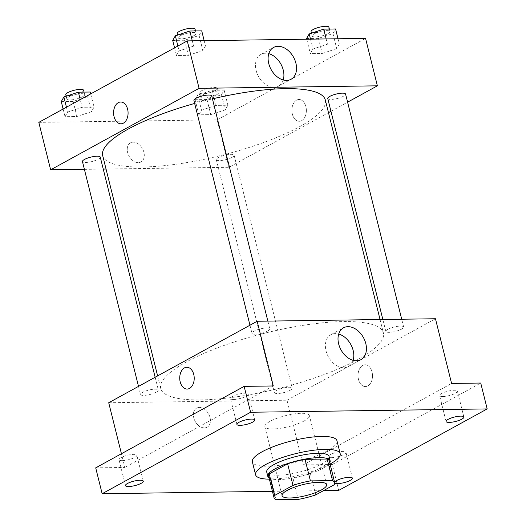 <?xml version="1.0" encoding="UTF-8"?>
<svg xmlns="http://www.w3.org/2000/svg" width="526" height="526" viewBox="0 0 526 526"><rect width="100%" height="100%" fill="white"/><g stroke="black" fill="none" stroke-linecap="round" stroke-linejoin="round"><path stroke-width="0.39" stroke-dasharray="2.63 1.97" d="M304.284 420.885A22.947 5.701 -14 0 1 280.207 428.322A22.947 5.701 -14 0 1 264.88 426.678A22.947 5.701 -14 0 1 285.763 415.599A22.947 5.701 -14 0 1 309.406 415.579A22.947 5.701 -14 0 1 304.284 420.885M276.163 499.7L270.785 478.134L292.903 477.818L298.281 499.391M315.718 494.907L310.34 473.341L328.757 463.235L334.128 484.801M310.34 473.341A31.264 7.772 -14 0 1 292.903 477.818M270.785 478.134A31.264 7.772 -14 0 1 268.641 476.142M329.309 461.013A31.264 7.772 -14 0 1 328.757 463.235M269.082 477.924A32.125 7.982 166 0 0 278.99 479.541A32.125 7.982 166 0 0 309.775 473.768A32.125 7.982 166 0 0 329.749 462.795M329.072 456.489A32.125 7.982 -14 0 1 321.899 463.925A32.125 7.982 -14 0 1 277.912 475.228A32.125 7.982 -14 0 1 266.728 472.032M330.058 464.024A43.599 10.836 -14 0 1 269.391 479.153M336.975 440.775A43.599 10.836 -14 0 1 327.244 450.861A43.599 10.836 -14 0 1 281.489 464.984A43.599 10.836 -14 0 1 252.368 461.867M334.733 482.888A9.179 2.282 -14 0 1 334.615 482.651A9.179 2.282 -14 0 1 334.621 482.329M272.429 491.323L323.556 490.607M108.718 402.738L287.012 400.22L303.14 464.918L332.287 464.511L338.737 490.39M95.706 467.851L124.846 467.436L121.434 453.728M210.038 417.539A10.901 7.68 61.2 0 0 196.652 408.097A10.901 7.68 61.2 0 0 195.166 421.346A10.901 7.68 61.2 0 0 207.139 427.211A10.901 7.68 61.2 0 0 210.038 417.539A10.901 7.68 61.2 0 0 196.652 408.097A10.901 7.68 61.2 0 0 195.166 421.346A10.901 7.68 61.2 0 0 207.145 427.204A10.901 7.68 61.2 0 0 210.038 417.539M331.36 457.686A9.179 2.282 166 0 0 341.104 455.7A9.179 2.282 166 0 0 345.977 452.327A9.179 2.282 166 0 0 342.781 451.42A9.179 2.282 166 0 0 333.037 453.399A9.179 2.282 166 0 0 328.165 456.772A9.179 2.282 166 0 0 331.36 457.686M442.813 396.519A9.179 2.282 166 0 0 452.557 394.533A9.179 2.282 166 0 0 457.423 391.16A9.179 2.282 166 0 0 454.227 390.253A9.179 2.282 166 0 0 444.483 392.232A9.179 2.282 166 0 0 439.611 395.605A9.179 2.282 166 0 0 442.813 396.519M303.14 464.918L451.591 383.447M332.287 464.511L480.731 383.04M233.662 399.471A9.179 2.282 166 0 0 243.406 397.485A9.179 2.282 166 0 0 248.279 394.112A9.179 2.282 166 0 0 245.077 393.198A9.179 2.282 166 0 0 235.332 395.184A9.179 2.282 166 0 0 230.467 398.557A9.179 2.282 166 0 0 233.662 399.471M122.21 460.638A9.179 2.282 166 0 0 131.954 458.652A9.179 2.282 166 0 0 136.826 455.279A9.179 2.282 166 0 0 133.63 454.372A9.179 2.282 166 0 0 123.886 456.351A9.179 2.282 166 0 0 119.014 459.724A9.179 2.282 166 0 0 122.21 460.638M273.296 385.966L124.846 467.436M357.805 359.534A114.734 28.509 -14 0 1 237.404 396.696A114.734 28.509 -14 0 1 160.759 388.497A114.734 28.509 -14 0 1 265.189 333.076A114.734 28.509 -14 0 1 383.415 332.984A114.734 28.509 -14 0 1 357.805 359.534M287.012 400.22L435.456 318.749M267.741 331.005A9.179 2.282 -14 0 1 258.108 333.977A9.179 2.282 -14 0 1 251.98 333.326A9.179 2.282 -14 0 1 260.331 328.888A9.179 2.282 -14 0 1 269.792 328.881A9.179 2.282 -14 0 1 267.741 331.005M290.148 390.285A9.179 2.282 -14 0 1 280.516 393.257A9.179 2.282 -14 0 1 274.381 392.6A9.179 2.282 -14 0 1 282.738 388.168A9.179 2.282 -14 0 1 292.2 388.162A9.179 2.282 -14 0 1 290.148 390.285M156.294 392.172A9.179 2.282 -14 0 1 146.662 395.144A9.179 2.282 -14 0 1 140.527 394.493A9.179 2.282 -14 0 1 148.884 390.055A9.179 2.282 -14 0 1 158.339 390.049A9.179 2.282 -14 0 1 156.294 392.172M387.886 329.309A9.179 2.282 166 0 0 385.834 331.433A9.179 2.282 166 0 0 395.296 331.426A9.179 2.282 166 0 0 403.646 326.994A9.179 2.282 166 0 0 397.518 326.337A9.179 2.282 166 0 0 387.886 329.309M362.71 365.412A10.901 7.246 -90.8 0 0 358.153 377.596A10.901 7.246 -90.8 0 0 365.419 386.557A10.901 7.246 -90.8 0 0 372.507 375.557A10.901 7.246 -90.8 0 0 365.11 364.761A10.901 7.246 -90.8 0 0 362.71 365.412A10.901 7.246 -90.8 0 0 358.147 377.596A10.901 7.246 -90.8 0 0 365.419 386.557A10.901 7.246 -90.8 0 0 372.507 375.557A10.901 7.246 -90.8 0 0 365.11 364.761A10.901 7.246 -90.8 0 0 362.71 365.412M186.822 367.273L186.822 367.273A10.901 7.246 89.2 0 1 194.094 376.235A10.901 7.246 89.2 0 1 189.531 388.418A10.901 7.246 89.2 0 1 187.131 389.069L187.131 389.076M353.13 360.343A18.154 12.795 -118.8 0 1 348.33 366.576A18.154 12.795 -118.8 0 1 328.382 356.812A18.154 12.795 -118.8 0 1 330.861 334.746A18.154 12.795 -118.8 0 1 338.691 334.043M325.338 100.065A114.734 28.509 -14 0 1 299.728 126.608A114.734 28.509 -14 0 1 179.327 163.777A114.734 28.509 -14 0 1 102.688 155.578M194.666 103.444A114.734 28.509 -14 0 1 212.438 98.862M327.764 98.513A9.179 2.282 166 0 0 337.219 98.507A9.179 2.282 166 0 0 345.575 94.069M100.269 157.129A9.179 2.282 -14 0 1 98.217 159.253A9.179 2.282 -14 0 1 88.585 162.225A9.179 2.282 -14 0 1 82.457 161.567M232.071 157.366A9.179 2.282 -14 0 1 222.439 160.338A9.179 2.282 -14 0 1 216.311 159.68A9.179 2.282 -14 0 1 224.668 155.249A9.179 2.282 -14 0 1 234.123 155.242A9.179 2.282 -14 0 1 232.071 157.366M211.715 95.962A9.179 2.282 -14 0 1 209.67 98.086A9.179 2.282 -14 0 1 200.038 101.058A9.179 2.282 -14 0 1 193.903 100.4M84.39 169.339L103.247 169.076M106.042 169.037L228.935 167.301L328.48 112.663M330.953 111.308L347.594 102.175M38.812 122.367L217.106 119.849L228.935 167.301M143.9 152.27A10.901 7.68 61.2 0 0 130.514 142.829A10.901 7.68 61.2 0 0 129.021 156.077A10.901 7.68 61.2 0 0 141.001 161.942A10.901 7.68 61.2 0 0 143.9 152.27A10.901 7.68 61.2 0 0 130.514 142.829A10.901 7.68 61.2 0 0 129.028 156.077A10.901 7.68 61.2 0 0 141.001 161.936A10.901 7.68 61.2 0 0 143.9 152.27M193.607 46.117L179.103 50.904L176.48 55.519L188.354 55.348L202.858 50.568L205.482 45.953L193.607 46.117L179.103 50.904L176.48 55.519L188.354 55.348L202.858 50.568L205.482 45.953L193.607 46.117L192.286 40.824M216.015 105.397L201.511 110.177L198.881 114.799L210.762 114.629L225.266 109.849L227.889 105.226L216.015 105.397L201.511 110.177L198.881 114.799L210.762 114.629L225.266 109.849L227.889 105.226L216.015 105.397L212.248 90.301L197.743 95.081L195.12 99.703L206.994 99.532L221.499 94.746L224.129 90.13L212.248 90.301M217.106 119.849L365.557 38.378M82.155 107.284L67.65 112.071L65.027 116.687L76.908 116.516L91.406 111.736L94.036 107.12L82.155 107.284L67.65 112.071L65.027 116.687L76.908 116.516L91.406 111.736L94.036 107.12L82.155 107.284L80.248 99.631M327.461 44.23L312.963 49.01L310.333 53.632L322.214 53.461L336.712 48.675L339.342 44.059L327.461 44.23L312.963 49.01L310.333 53.632L322.214 53.461L336.712 48.675L339.342 44.059L327.461 44.23L326.146 38.937M296.572 100.144A10.901 7.246 -90.8 0 0 292.015 112.327A10.901 7.246 -90.8 0 0 299.281 121.289A10.901 7.246 -90.8 0 0 306.369 110.289A10.901 7.246 -90.8 0 0 298.972 99.493A10.901 7.246 -90.8 0 0 296.572 100.144A10.901 7.246 -90.8 0 0 292.009 112.327A10.901 7.246 -90.8 0 0 299.281 121.289A10.901 7.246 -90.8 0 0 306.369 110.289A10.901 7.246 -90.8 0 0 298.972 99.493A10.901 7.246 -90.8 0 0 296.572 100.144M120.684 102.005L120.684 102.005A10.901 7.246 89.2 0 1 127.949 110.966A10.901 7.246 89.2 0 1 123.393 123.15A10.901 7.246 89.2 0 1 120.993 123.801L120.987 123.801M283.225 79.978A18.154 12.795 -118.8 0 1 278.432 86.205A18.154 12.795 -118.8 0 1 258.483 76.448A18.154 12.795 -118.8 0 1 260.962 54.375A18.154 12.795 -118.8 0 1 268.793 53.672M306.573 38.529L318.447 38.365L332.951 33.579L335.575 28.963M327.928 33.651A9.179 2.282 -14 0 1 318.296 36.623A9.179 2.282 -14 0 1 312.168 35.972A9.179 2.282 -14 0 1 320.525 31.534A9.179 2.282 -14 0 1 329.98 31.527A9.179 2.282 -14 0 1 327.928 33.651M310.504 39.154L312.963 49.01M306.737 39.207L310.333 53.632M318.447 38.365L322.214 53.461M332.951 33.579L336.712 48.675M338.021 38.766L339.342 44.059M328.901 27.214A9.179 2.282 -14 0 1 326.856 29.338A9.179 2.282 -14 0 1 317.224 32.31A9.179 2.282 -14 0 1 311.09 31.659M172.712 40.423L184.593 40.252L199.098 35.472L201.721 30.856M194.074 35.538A9.179 2.282 -14 0 1 184.442 38.516A9.179 2.282 -14 0 1 178.314 37.859A9.179 2.282 -14 0 1 186.664 33.427A9.179 2.282 -14 0 1 196.126 33.414A9.179 2.282 -14 0 1 194.074 35.538M177.893 46.038L179.103 50.904M174.566 47.859L176.48 55.519M184.593 40.252L188.354 55.348M199.098 35.472L202.858 50.568M204.167 40.653L205.482 45.953M195.047 29.101A9.179 2.282 -14 0 1 193.003 31.225A9.179 2.282 -14 0 1 183.37 34.203A9.179 2.282 -14 0 1 177.236 33.546M216.482 94.818A9.179 2.282 -14 0 1 206.85 97.79A9.179 2.282 -14 0 1 200.715 97.139A9.179 2.282 -14 0 1 209.072 92.701A9.179 2.282 -14 0 1 218.527 92.694A9.179 2.282 -14 0 1 216.482 94.818M197.743 95.081L201.511 110.177M195.12 99.703L198.881 114.799M206.994 99.532L210.762 114.629M221.499 94.746L225.266 109.849M224.129 90.13L227.889 105.226M215.404 90.505A9.179 2.282 -14 0 1 205.771 93.477A9.179 2.282 -14 0 1 199.643 92.826A9.179 2.282 -14 0 1 207.994 88.388A9.179 2.282 -14 0 1 217.455 88.381A9.179 2.282 -14 0 1 215.404 90.505M61.266 101.59L73.14 101.419L87.645 96.639L90.268 92.024M82.621 96.712A9.179 2.282 -14 0 1 72.989 99.684A9.179 2.282 -14 0 1 66.861 99.026A9.179 2.282 -14 0 1 75.218 94.595A9.179 2.282 -14 0 1 84.673 94.581A9.179 2.282 -14 0 1 82.621 96.712M66.44 107.205L67.65 112.071M63.12 109.027L65.027 116.687M73.14 101.419L76.908 116.516M87.645 96.639L91.406 111.736M90.728 93.871L94.036 107.12M83.595 90.268A9.179 2.282 -14 0 1 81.55 92.392A9.179 2.282 -14 0 1 71.917 95.37A9.179 2.282 -14 0 1 65.783 94.713M326.613 484.591L309.406 415.579M282.087 495.696L264.88 426.678M143.276 481.165L136.826 455.279M125.464 485.603L119.014 459.724M352.427 478.213L345.977 452.327M334.615 482.651L328.165 456.772M463.879 417.046L457.423 391.16M446.068 421.484L439.611 395.605M254.729 419.991L248.279 394.112M236.917 424.436L230.467 398.557M348.33 366.576L360.961 359.646M330.861 334.746L343.491 327.816M157.622 375.899L160.759 388.497M380.061 319.532L383.415 332.984M403.646 326.994L401.713 319.223M385.834 331.433L382.856 319.492M138.509 386.386L140.527 394.493M155.15 377.254L158.339 390.049M216.311 159.68L274.381 392.6M234.123 155.242L292.2 388.162M249.962 325.219L251.98 333.326M267.852 321.11L269.792 328.881M278.432 86.205L291.056 79.275M260.962 54.375L273.592 47.445M311.471 33.164L312.168 35.972M329.361 29.055L329.98 31.527M177.61 35.058L178.314 37.859M195.508 30.942L196.126 33.414M199.643 92.826L200.715 97.139M217.455 88.381L218.527 92.694M66.164 96.225L66.861 99.026M84.055 92.109L84.673 94.581"/><path stroke-width="0.79" d="M321.498 489.903A22.947 5.701 -14 0 1 297.414 497.333A22.947 5.701 -14 0 1 282.087 495.696A22.947 5.701 -14 0 1 302.969 484.61A22.947 5.701 -14 0 1 326.613 484.591A22.947 5.701 -14 0 1 321.498 489.903M332.537 480.586L310.419 480.895A31.264 7.772 -14 0 0 292.989 485.38L274.572 495.485A31.264 7.772 -14 0 0 274.02 497.708A31.264 7.772 -14 0 0 276.163 499.7L298.281 499.391A31.264 7.772 -14 0 0 315.718 494.907L334.128 484.801A31.264 7.772 -14 0 0 334.687 482.579A31.264 7.772 -14 0 0 332.537 480.586L327.159 459.02L305.041 459.329L310.419 480.895M274.02 497.708L268.641 476.142A31.264 7.772 -14 0 1 269.194 473.919L274.572 495.485M305.041 459.329A31.264 7.772 -14 0 0 287.61 463.814L269.194 473.919M327.159 459.02A31.264 7.772 -14 0 1 329.309 461.013L334.687 482.579M329.749 462.795A32.125 7.982 166 0 0 330.144 460.802A32.125 7.982 166 0 0 297.045 460.829A32.125 7.982 166 0 0 267.8 476.346A32.125 7.982 166 0 0 269.082 477.924M267.8 476.346L266.728 472.032A32.125 7.982 -14 0 1 295.967 456.515A32.125 7.982 -14 0 1 329.072 456.489L330.144 460.802M287.61 463.814L292.989 485.38M269.391 479.153A43.599 10.836 -14 0 1 255.597 474.814A43.599 10.836 -14 0 1 295.277 453.747A43.599 10.836 -14 0 1 340.204 453.714A43.599 10.836 -14 0 1 330.473 463.8A43.599 10.836 -14 0 1 330.058 464.024M255.597 474.814L252.368 461.867A43.599 10.836 -14 0 1 292.048 440.808A43.599 10.836 -14 0 1 336.975 440.775L340.204 453.714M251.533 419.084A9.179 2.282 -14 0 1 254.729 419.991A9.179 2.282 -14 0 1 246.372 424.429A9.179 2.282 -14 0 1 236.917 424.436A9.179 2.282 -14 0 1 241.789 421.063A9.179 2.282 -14 0 1 251.533 419.084M460.684 416.132A9.179 2.282 -14 0 1 463.879 417.046A9.179 2.282 -14 0 1 455.523 421.477A9.179 2.282 -14 0 1 446.068 421.484A9.179 2.282 -14 0 1 450.94 418.111A9.179 2.282 -14 0 1 460.684 416.132M334.621 482.329A9.179 2.282 -14 0 1 340.039 479.081A9.179 2.282 -14 0 1 349.231 477.299A9.179 2.282 -14 0 1 352.427 478.213A9.179 2.282 -14 0 1 344.583 482.513A9.179 2.282 -14 0 1 334.733 482.888M140.08 480.251A9.179 2.282 -14 0 1 143.276 481.165A9.179 2.282 -14 0 1 134.926 485.597A9.179 2.282 -14 0 1 125.464 485.603A9.179 2.282 -14 0 1 130.336 482.23A9.179 2.282 -14 0 1 140.08 480.251M323.556 490.607L338.737 490.39L487.188 408.919L250.606 412.252L102.156 493.73L272.429 491.323M487.188 408.919L480.731 383.04L451.591 383.447L435.456 318.749L257.168 321.261L273.296 385.966L244.156 386.373L95.706 467.851L102.156 493.73M257.168 321.261L108.718 402.738L121.434 453.728M244.156 386.373L250.606 412.252M365.787 343.537A18.154 12.795 -118.8 0 1 360.961 359.646A18.154 12.795 -118.8 0 1 341.012 349.882A18.154 12.795 -118.8 0 1 343.491 327.816A18.154 12.795 -118.8 0 1 365.787 343.537M189.531 388.418A10.901 7.246 89.2 0 1 187.131 389.076A10.901 7.246 89.2 0 1 179.728 378.273A10.901 7.246 89.2 0 1 186.822 367.273A10.901 7.246 89.2 0 1 194.087 376.235A10.901 7.246 89.2 0 1 189.531 388.418M187.131 389.069A10.901 7.246 89.2 0 1 179.734 378.273A10.901 7.246 89.2 0 1 186.822 367.273M338.691 334.043A18.154 12.795 -118.8 0 1 353.163 350.467A18.154 12.795 -118.8 0 1 353.13 360.343M157.622 375.899L102.688 155.578A114.734 28.509 -14 0 1 194.666 103.444M212.438 98.862A114.734 28.509 -14 0 1 325.338 100.065L380.061 319.532M401.713 319.223L345.575 94.069A9.179 2.282 166 0 0 339.441 93.418A9.179 2.282 166 0 0 329.809 96.389A9.179 2.282 166 0 0 327.764 98.513L382.856 319.492M138.509 386.386L82.457 161.567A9.179 2.282 -14 0 1 90.807 157.136A9.179 2.282 -14 0 1 100.269 157.129L155.15 377.254M249.962 325.219L193.903 100.4A9.179 2.282 -14 0 1 202.26 95.969A9.179 2.282 -14 0 1 211.715 95.962L267.852 321.11M347.594 102.175L377.385 85.823L199.091 88.342L50.641 169.813L84.39 169.339M103.247 169.076L106.042 169.037M328.48 112.663L330.953 111.308M377.385 85.823L365.557 38.378L187.263 40.897L38.812 122.367L50.641 169.813M187.263 40.897L199.091 88.342M295.888 63.166A18.154 12.795 -118.8 0 1 291.056 79.275A18.154 12.795 -118.8 0 1 271.107 69.517A18.154 12.795 -118.8 0 1 273.592 47.445A18.154 12.795 -118.8 0 1 295.888 63.166M123.393 123.15A10.901 7.246 89.2 0 1 120.987 123.801A10.901 7.246 89.2 0 1 113.59 113.005A10.901 7.246 89.2 0 1 120.684 102.005A10.901 7.246 89.2 0 1 127.949 110.966A10.901 7.246 89.2 0 1 123.393 123.15M120.993 123.801A10.901 7.246 89.2 0 1 113.596 113.005A10.901 7.246 89.2 0 1 120.684 102.005M268.793 53.672A18.154 12.795 -118.8 0 1 283.258 70.103A18.154 12.795 -118.8 0 1 283.225 79.978M338.021 38.766L335.575 28.963L323.7 29.134L309.196 33.914L306.573 38.529L306.737 39.207M309.196 33.914L310.504 39.154M323.7 29.134L326.146 38.937M311.471 33.164L311.09 31.659A9.179 2.282 -14 0 1 319.446 27.22A9.179 2.282 -14 0 1 328.901 27.214L329.361 29.055M204.167 40.653L201.721 30.856L189.84 31.021L175.342 35.807L172.712 40.423L174.566 47.859M175.342 35.807L177.893 46.038M189.84 31.021L192.286 40.824M177.61 35.058L177.236 33.546A9.179 2.282 -14 0 1 185.593 29.114A9.179 2.282 -14 0 1 195.047 29.101L195.508 30.942M90.728 93.871L90.268 92.024L78.394 92.188L63.889 96.975L61.266 101.59L63.12 109.027M63.889 96.975L66.44 107.205M78.394 92.188L80.248 99.631M66.164 96.225L65.783 94.713A9.179 2.282 -14 0 1 74.14 90.281A9.179 2.282 -14 0 1 83.595 90.268L84.055 92.109"/></g></svg>
